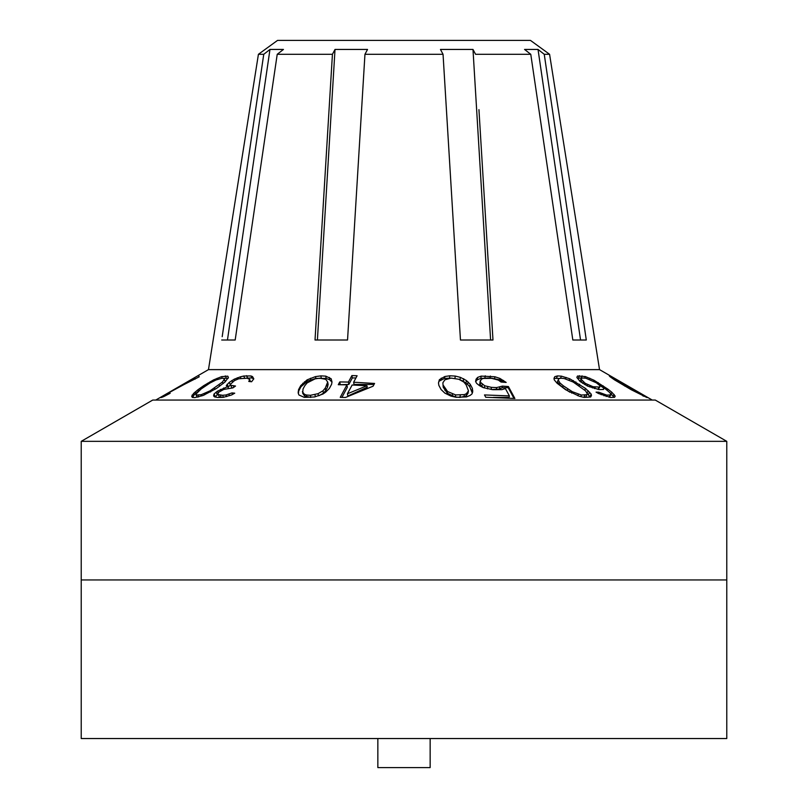 <?xml version="1.0" encoding="UTF-8"?>
<svg xmlns="http://www.w3.org/2000/svg" width="808" height="808" viewBox="0 0 808 808"><rect width="100%" height="100%" fill="white"/><g stroke="black" fill="none" stroke-linecap="round" stroke-linejoin="round"><path stroke-width="1.21" d="M81.224 738.542L726.776 738.542L726.776 579.952L81.224 579.952L726.776 579.952L726.776 441.34L81.224 441.34L81.224 738.542M430.149 738.542L430.149 767.6L377.851 767.6L377.851 738.542M726.776 441.34L655.278 400.061L152.722 400.061L81.224 441.34M222.19 336.694L263.751 54.298L258.419 54.298L277.538 40.4L530.462 40.4L549.581 54.298L599.526 369.62L208.474 369.62L155.752 400.061M502.445 386.123L496.607 387.577L491.466 387.355L484.709 385.78L480.144 382.012L481.235 379.295L483.315 378.447L491.628 378.346L498.354 380.083L501.061 382.043L506.172 382.426L499.92 378.427L494.91 376.76L481.214 376.104L477.659 377.376L476.074 379.184L475.589 381.487L476.579 383.335L479.548 385.679L483.123 387.577L492.708 389.668L501.869 389.648L505.394 388.537L509.373 395.9L484.507 394.94L485.749 397.263L514.888 398.485L508.414 386.547L502.445 386.123L502.172 387.678L499.455 389.072L491.739 389.537M439.39 379.669L444.875 376.498L449.854 375.791L455.308 376.074L460.388 377.356L466.458 380.548L470.175 384.244L472.407 388.416L472.66 392.132L471.923 394.001L470.074 395.435L466.489 396.91L456.055 397.273L450.955 396.102L444.854 393.122L441.118 389.567L438.875 385.426L438.502 383.073L439.39 379.669L438.542 382.628M577.528 376.023L585.295 376.538L593.92 380.194L607.818 389.103L611.868 392.264L615.191 396.142L614.575 397.304L610.565 397.465L598.536 393.536L596.052 392.132L598.698 392.183L606.788 395.132L610.808 394.961L610.121 392.87L605.283 388.82L603.98 387.901L603.515 389.456L598.991 389.577L587.608 386.113L580.053 381.467L576.851 377.336L577.528 376.023L576.892 377.397M554.823 376.649L557.51 375.912L561.459 376.164L569.711 378.75L585.517 388.436L591.153 394.041L591.476 395.486L590.709 396.981L584.113 397.405L579.376 396.253L565.681 389.759L557.126 383.275L554.248 379.871L553.985 378.306L554.823 376.649L554.005 378.417L560.227 378.386M610.242 376.164L647.097 397.627L631.29 389.759L614.524 379.871L609.959 376.649L609.313 375.912L610.242 376.164L609.959 376.649M636.068 390.759L614.242 378.508L624.847 386.093M636.027 390.83L642.158 395.051L625.028 385.78M563.287 385.78L572.317 391.698L581.417 395.051L586.911 394.698L587.254 393.698L585.527 390.83L573.175 382.033L564.156 378.508L560.762 378.225L558.641 378.901L558.267 379.982L559.934 382.962L563.287 385.78L562.61 387.224L559.247 384.436L557.48 381.659L558.641 378.901M585.295 383.356L593.001 386.699L599.748 387.113L599.708 385.497L596.304 382.78L585.84 378.215L582.215 377.982L581.033 379.235L585.295 383.356L584.74 384.558M443.491 385.598L447.602 391.537L455.682 394.92L464.378 394.617L466.479 393.627L468.458 390.779L466.095 384.749L463.741 381.982L458.782 379.265L451.096 378.104L444.875 379.821L442.875 382.78L443.208 387.224L442.875 382.78M196.061 395.051L201.232 394.698L210.09 390.83L222.442 382.033L224.25 379.346L223.988 378.508L222.048 378.225L216.009 379.982L210.07 382.962L201.091 389.001L195.829 394.264L196.95 396.95L197.677 397.122M366.953 385.759L352.136 385.002L347.42 393.789L347.824 396.031L367.216 387.224L366.953 385.759L347.42 393.789M302.394 391.658L304.323 394.223L306.394 395.021L310.434 395.294L318.039 393.678L322.968 390.82L325.321 388.022L327.684 382.012L325.735 379.326L319.625 378.195L315.09 378.871L307.121 382.911L304.778 385.729L303.04 388.951L302.677 393.244L304.646 396.031L310.747 397.415M163.569 396.688L160.893 397.607L161.539 396.88L163.115 395.89L163.569 396.688L170.165 393.274L164.852 395.203L174.387 389.446L199.212 376.811L198.415 375.447L194.405 377.76L195.183 379.104M163.115 395.89L194.9 378.619M240.239 376.881L234.3 379.154L229.209 382.386L226.27 385.658L227.674 386.638L217.403 391.203L214.039 393.991L213.595 395.88L214.463 396.869L217.625 397.496L223.22 397.354L231.573 394.971L234.744 393.183L231.947 392.92L225.927 395.001L222.513 395.274L218.251 394.577L217.928 393.597L218.796 392.173L223.776 389.426L232.926 387.88L235.522 386.032L230.704 385.295L230.381 384.315L234.502 380.578L238.724 378.77L247.127 378.215L249.712 379.457L248.783 381.457L251.591 381.75L253.813 378.811L252.51 376.589L250.934 375.942L243.703 376.023L240.239 376.881L240.895 378.296M203.778 385.628L213.615 379.871L221.584 376.649L227.755 376.164L228.412 377.417L225.078 381.962L216.504 388.436L203.071 395.486L194.738 397.627L192.294 397.405L191.688 396.253L193.708 393.314L197.92 389.759L203.778 385.628L204.293 386.739M346.925 384.84L340.229 397.344L345.43 397.486L373.074 386.204L374.569 383.446L353.631 382.224L357.106 375.75L351.894 375.579L348.42 382.063L339.764 381.931L338.269 384.709L346.925 384.84L347.349 387.224L341.905 397.385M300.768 385.578L307.161 379.821L315.484 376.609L320.867 375.882L325.755 376.134L331.149 378.74L331.997 381.952L331.613 384.255L329.381 388.426L325.674 392.153L322.958 394.031L314.585 396.96L304.293 397.364L298.95 394.991L298.233 393.264L298.526 389.709L300.768 385.578L300.97 386.759L298.738 390.931L298.394 393.658M613.333 378.225L612.979 378.821M643.077 395.314L642.774 395.849M644.047 395.486L643.602 396.253M612.727 377.417L612.212 378.306M558.267 379.982L557.48 381.659M559.934 382.962L559.247 384.436M567.842 389.001L567.155 390.466L562.61 387.224M572.317 391.698L571.65 393.112M570.034 392.264L567.155 390.466M578.447 394.264L577.77 395.708M581.417 395.051L580.7 396.566M584.82 395.314L583.881 397.344M586.911 394.698L585.861 396.95L584.022 397.374M581.992 378.073L577.336 378.205M603.879 388.113L599.183 385.012M614.1 397.374L609.858 392.627M610.808 394.961L609.293 397.243M599.748 387.113L598.122 389.416M579.982 381.396L581.305 378.366M590.173 397.112L586.891 393.102M603.98 387.901L603.233 389.496M609.909 395.314L609.03 397.193M606.788 395.132L606.141 396.516M604.576 394.597L604 395.829M601.697 393.607L601.182 394.728M598.698 392.183L598.162 393.324M614.11 394.456L613.373 396.031M611.868 392.264L611.202 393.708M607.818 389.103L607.222 390.375M603.253 385.891L602.637 387.224M598.193 382.608L597.668 383.739M593.92 380.194L593.466 381.164M589.8 378.184L589.285 379.265M585.295 376.538L584.558 378.124M582.073 375.861L581.104 377.942M579.487 375.69L578.437 377.942M587.77 384.76L587.234 385.911M590.123 385.719L589.577 386.901M593.001 386.699L592.426 387.931M595.223 387.234L594.567 388.618M598.849 387.456L597.95 389.385M581.033 379.235L580.013 381.416M581.932 380.588L581.154 382.245M583.346 381.962L582.699 383.356M585.517 388.436L584.709 390.153M579.669 384.265L578.972 385.759M588.224 390.759L587.062 393.244M589.638 392.163L588.476 394.637M591.153 394.041L590.012 396.496M557.51 375.912L556.56 377.942M561.459 376.164L560.449 378.316M566.135 377.417L565.459 378.871M569.711 378.75L569.044 380.194M573.397 380.578L572.791 381.861M575.882 381.962L575.245 383.315M468.458 390.779L468.014 393.244L466.054 396.031L459.893 397.415L455.328 396.95L447.299 393.244L443.208 387.224M445.238 388.82L444.945 390.466M447.602 391.537L447.299 393.244M452.581 394.122L452.238 396.031M455.682 394.92L455.328 396.95M460.287 395.213L459.893 397.415M464.378 394.617L463.954 396.95M466.479 393.627L466.054 396.031M513.959 398.425L508.212 387.678L502.172 387.678M509.373 395.9L509.111 397.415L493.345 397.415M504.152 382.265L499.677 379.8L490.052 377.942L480.8 378.407L477.225 379.8L475.659 381.618M483.426 387.658L479.71 384.436L480.255 380.639M472.306 393.052L469.721 386.759L467.62 384.436L463.297 381.194L459.57 379.689M451.884 378.154L444.531 378.407L439.118 381.194M499.778 387.295L499.455 389.072M496.607 387.577L496.253 389.537M491.466 387.355L491.092 389.446M487.779 386.779L487.416 388.84M484.709 385.78L484.325 387.921M482.245 384.345L481.81 386.759M480.639 382.941L480.204 385.365M480.144 382.012L479.71 384.436M503.475 380.457L503.263 381.659M499.92 378.427L499.677 379.8M494.91 376.76L494.617 378.407M490.385 376.043L490.052 377.942M485.255 375.801L484.871 377.942M481.214 376.104L480.8 378.407M477.659 377.376L477.225 379.8M476.074 379.184L475.639 381.588M508.414 386.547L508.212 387.678M472.407 388.416L471.953 390.931M470.175 384.244L469.721 386.759M472.781 390.739L472.428 392.728M441.259 378.124L440.966 379.8M444.875 376.498L444.531 378.407M449.854 375.791L449.47 377.942M455.308 376.074L454.904 378.356M460.388 377.356L459.954 379.8M463.731 378.71L463.297 381.194M466.458 380.548L466.014 383.043M468.064 381.931L467.62 384.436M164.933 395.334L165.246 395.87M161.539 396.88L161.852 397.415M214.514 388.032L215.11 389.294M210.09 390.83L210.615 391.961M219.069 384.79L219.705 386.153M222.442 382.033L223.159 383.578M224.25 379.346L225.24 381.8M223.988 378.508L225.331 381.659M197.99 395.314L198.738 396.91M201.232 394.698L201.798 395.9M204.101 393.698L204.636 394.839M253.783 378.881L251.874 377.942L246.329 378.154M249.712 379.457L250.419 381.629M232.906 387.88L231.825 387.678L230.704 385.295M221.533 397.415L219.362 396.95L218.251 394.577M218.079 394.062L215.09 396.991M230.543 384.79L227.977 387.295M200.455 389.506L194.334 394.637L192.567 397.425M228.169 378.296L222.937 378.346M237.32 377.77L237.926 379.063M234.3 379.154L234.876 380.386M243.703 376.023L244.652 378.053M246.531 375.659L247.602 377.942M250.934 375.942L251.874 377.942M252.51 376.589L253.358 378.407M249.531 380.477L250.046 381.588M233.33 385.901L233.916 387.173M220.332 395.152L221.382 397.415M222.513 395.274L223.463 397.294M225.927 395.001L226.684 396.617M228.886 394.203L229.563 395.647M231.947 392.92L232.633 394.375M214.039 393.991L215.211 396.496M216.11 392.132L217.281 394.637M217.403 391.203L218.261 393.041M220.544 389.355L221.17 390.708M223.564 387.981L224.169 389.274M227.674 386.638L228.371 388.143M227.149 384.244L228.321 386.759M229.209 382.386L230.381 384.901M231.815 380.538L232.502 382.002M192.122 395.031L192.799 396.496M193.708 393.314L194.334 394.637M195.162 391.991L195.748 393.244M197.92 389.759L198.465 390.931M207.545 383.275L208.01 384.275M209.999 381.831L210.444 382.77M213.615 379.871L214.11 380.932M217.089 378.306L217.584 379.376M221.584 376.649L222.331 378.265M225.311 375.912L226.26 377.942M227.755 376.164L228.391 377.518M355.924 377.942L352.318 377.942L348.844 384.436L340.057 384.729M374.033 384.436L354.025 384.436L353.631 382.224M331.957 382.144L329.735 379.8L326.159 378.407L315.807 378.407L307.404 381.194L300.97 386.759M327.684 382.012L328.119 384.436L327.493 387.224L325.755 390.466L323.402 393.244L319.261 395.577M339.764 381.931L340.208 384.436M348.42 382.063L348.844 384.436M351.894 375.579L352.318 377.942M298.132 391.941L298.364 393.244M298.526 389.709L298.738 390.931M302.859 383.224L303.081 384.436M304.464 381.78L304.687 383.043M307.161 379.821L307.404 381.194M310.464 378.255L310.737 379.8M315.484 376.609L315.807 378.407M320.867 375.882L321.231 377.942M325.755 376.134L326.159 378.407M329.31 377.407L329.735 379.8M331.149 378.74L331.583 381.194M325.321 388.022L325.755 390.466M322.968 390.82L323.402 393.244M327.058 384.78L327.493 387.224M304.323 394.223L304.646 396.031M306.394 395.021L306.737 396.95M310.434 395.294L310.807 397.405M314.969 394.678L315.332 396.738M318.039 393.678L318.423 395.819M478.942 109.635L492.981 340.006L460.459 340.006L443.047 54.298L364.953 54.298L347.541 340.006L315.019 340.006L332.431 54.298L277.225 54.298L283.446 49.44L269.973 49.44L263.751 54.298L224.432 321.493M224.23 322.816L223.745 326.109M223.553 327.432L223.069 330.735M222.877 332.058L222.392 335.37M364.953 54.298L367.539 49.44L335.017 49.44L332.431 54.298L329.058 109.635M277.225 54.298L235.178 340.006L221.705 340.006M585.608 335.37L585.416 334.047M584.931 330.735L584.74 329.411M584.255 326.109L584.053 324.796M583.568 321.493L583.376 320.18M582.891 316.898L544.249 54.298L586.295 340.006L572.822 340.006L530.775 54.298L475.569 54.298L472.983 49.44L490.597 339.976M549.581 54.298L544.249 54.298L538.027 49.44L580.528 339.885M472.983 49.44L440.461 49.44L443.047 54.298M538.027 49.44L524.554 49.44L530.775 54.298M335.017 49.44L317.403 339.976M269.973 49.44L227.472 339.885M599.526 369.62L652.248 400.061M258.419 54.298L208.474 369.62"/></g></svg>
